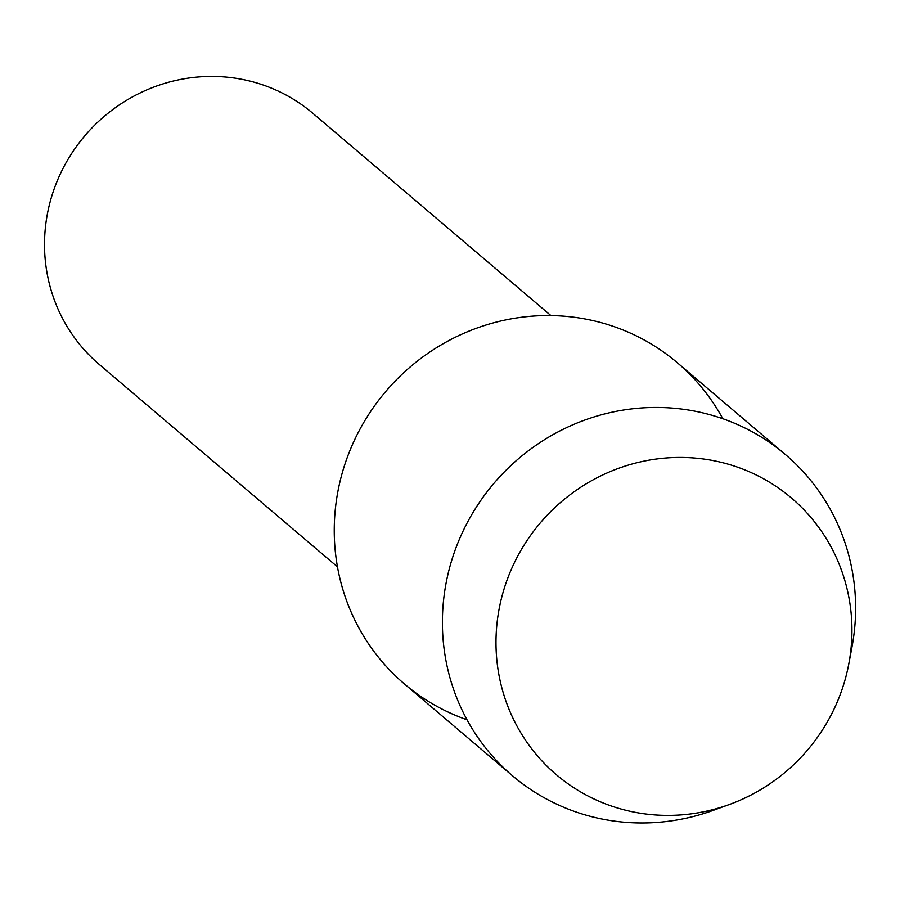 <?xml version="1.0" encoding="UTF-8"?>
<svg xmlns="http://www.w3.org/2000/svg" width="900" height="900" viewBox="0 0 900 900"><rect width="100%" height="100%" fill="white"/><g stroke="black" fill="none" stroke-linecap="round" stroke-linejoin="round"><path stroke-width="1.35" d="M496.519 628.695A181.541 175.365 130.4 0 0 660.206 815.231A181.541 175.365 130.4 0 0 851.411 644.153A181.541 175.365 130.4 0 0 687.724 457.605A181.541 175.365 130.4 0 0 496.519 628.695A181.541 175.365 130.4 0 0 729.326 804.521A181.541 175.365 130.4 0 0 848.801 663.896A181.541 175.365 130.4 0 0 851.411 644.153A181.541 175.365 130.4 0 0 687.724 457.605A181.541 175.365 130.4 0 0 496.519 628.695M722.835 418.736A210.757 203.569 130.4 0 0 498.195 321.626A210.757 203.569 130.4 0 0 334.868 514.361A210.757 203.569 130.4 0 0 467.032 719.809M550.924 315.585L312.851 113.31A164.846 159.221 130.4 0 0 145.282 90.562A164.846 159.221 130.4 0 0 45 231.93A164.846 159.221 130.4 0 0 99.394 364.567L337.466 566.831M848.801 663.896L851.962 647.111A210.757 203.569 130.4 0 0 855 624.184A210.757 203.569 130.4 0 0 785.464 454.601A210.757 203.569 130.4 0 0 571.219 425.52A210.757 203.569 130.4 0 0 443.014 606.24A210.757 203.569 130.4 0 0 512.55 775.822A210.757 203.569 130.4 0 0 713.273 810.349L729.326 804.521M785.464 454.601L677.317 362.723A210.757 203.569 130.4 0 0 463.072 333.63A210.757 203.569 130.4 0 0 334.868 514.361A210.757 203.569 130.4 0 0 404.404 683.944L512.55 775.822"/></g></svg>
